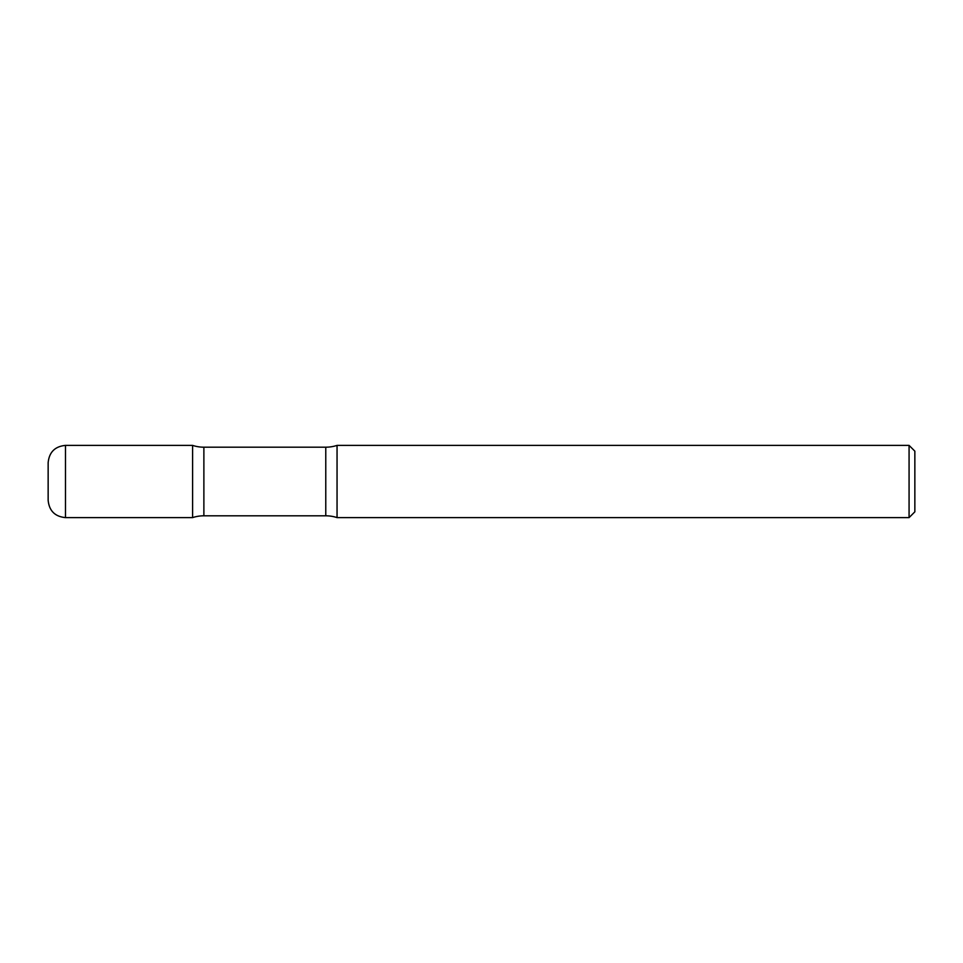 <?xml version="1.0" encoding="UTF-8"?>
<svg xmlns="http://www.w3.org/2000/svg" width="963" height="963" viewBox="0 0 963 963"><rect width="100%" height="100%" fill="white"/><g stroke="black" fill="none" stroke-linecap="round" stroke-linejoin="round"><path stroke-width="1.44" d="M48.15 462.721L48.15 500.279L48.15 462.721C49.173 452.189 54.951 446.411 65.484 445.388L65.484 517.613L192.6 517.613L192.6 445.388L192.6 517.613A36.113 36.113 0 0 1 203.879 515.807L203.879 447.193L325.771 447.193A36.113 36.113 0 0 0 337.05 445.388L337.05 517.613L337.05 445.388L909.072 445.388L909.072 517.613L337.05 517.613A36.113 36.113 0 0 0 325.771 515.807L203.879 515.807M909.072 445.388L914.85 451.166L914.85 511.835L909.072 517.613M65.484 445.388L192.6 445.388A36.113 36.113 0 0 0 203.879 447.193M325.771 515.807L325.771 447.193M65.484 517.613C54.951 516.589 49.173 510.811 48.15 500.279"/></g></svg>
